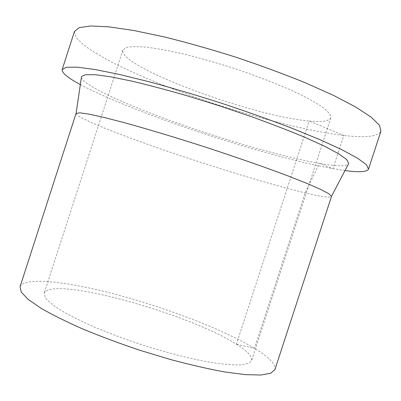 <?xml version="1.0" encoding="UTF-8"?>
<svg xmlns="http://www.w3.org/2000/svg" width="401" height="401" viewBox="0 0 401 401"><rect width="100%" height="100%" fill="white"/><g stroke="black" fill="none" stroke-linecap="round" stroke-linejoin="round"><path stroke-width="0.3" stroke-dasharray="2 1.5" d="M80.33 84.566C133.688 113.077 264.023 156.164 332.935 168.646L345.005 170.565M74.446 31.509L76.055 37.463L83.528 44.892C91.047 50.411 100.646 56.265 112.32 62.456C131.237 71.944 152.936 81.343 177.427 90.661C234.159 111.924 300.043 130.185 343.772 135.453C365.542 138.049 377.932 136.596 380.95 131.097M81.378 77.408C83.167 85.453 126.591 104.997 176.265 122.691C226.274 140.48 283.387 157.007 319.457 163.428C335.807 166.315 345.441 166.555 348.369 164.154M76.05 113.458C75.864 117.483 117.839 134.2 166.34 150.866C215.162 167.628 271.021 184.681 305.181 192.881C321.442 196.771 330.208 197.964 331.487 196.455M20.05 286.74C24.551 276.229 69.995 281.953 119.458 295.367C169.232 308.9 223.728 329.828 254.46 348.319C269.066 357.156 275.893 364.233 274.941 369.557M236.384 344.213C247.372 351.05 252.445 356.494 251.612 360.544C250.164 362.845 246.289 364.319 239.988 364.97C232.274 365.08 222.324 364.193 210.149 362.319C190.53 358.785 166.671 352.7 142.064 344.865C125.739 339.391 110.34 333.672 95.874 327.712C82.355 321.772 70.922 316.128 61.579 310.78C53.644 305.737 48.205 301.357 45.268 297.637L44.22 293.156C51.869 275.377 189.167 313.692 236.384 344.213L309.171 120.997C322.023 122.225 329.246 121.157 330.835 117.784C330.94 115.318 328.589 112.09 323.782 108.095C317.512 103.699 308.85 98.771 297.803 93.303C279.713 84.862 256.705 75.884 232.104 67.749C215.628 62.546 199.778 58.04 184.555 54.235C170.129 50.937 157.583 48.601 146.916 47.218C137.578 46.411 130.666 46.521 126.18 47.554L122.816 50.195C119.212 67.278 253.312 116.516 309.171 120.997L343.772 135.453L332.935 168.646L319.457 163.428L305.181 192.881L254.46 348.319L236.384 344.213M122.816 50.195L44.22 293.156M330.835 117.784L251.612 360.544"/><path stroke-width="0.6" d="M345.005 170.565C359.131 172.5 366.97 172.009 368.524 169.097L366.454 164.771L357.697 158.285L341.908 149.718L319.221 139.342L290.399 127.628C268.55 119.343 245.307 111.112 220.665 102.947C195.934 95.072 172.295 88.065 149.748 81.924L119.538 74.466L95.087 69.523L77.283 67.173L66.386 67.273L62.165 69.553C61.709 72.827 67.764 77.829 80.33 84.566M368.524 169.097L380.95 131.097L379.391 125.192L371.146 117.132L355.832 107.082L333.562 95.403L305.051 82.661C283.357 73.854 260.194 65.333 235.567 57.092C210.796 49.283 187.046 42.561 164.325 36.932L133.769 30.486L108.882 26.842L90.586 25.975L79.177 27.649L74.446 31.509L62.165 69.553M348.369 164.154L348.765 163.402L346.644 159.528L338.685 153.789L324.665 146.285L304.79 137.262C288.84 130.616 270.86 123.683 250.846 116.47L219.703 105.914L188.305 96.15C167.874 90.22 149.252 85.258 132.44 81.263L111.057 76.882L95.303 74.711L85.488 74.676L81.503 76.566L81.378 77.408M331.487 196.455L328.89 193.763L320.715 189.432L306.84 183.362L287.512 175.728C264.855 167.182 236.384 157.232 206.234 147.367C176.044 137.628 147.162 128.942 123.809 122.536L103.684 117.353L88.892 114.11L79.734 112.806L76.05 113.458L20.05 286.74L21.278 292.174L28.175 299.402L40.967 308.224C52.361 314.8 66.386 321.762 83.047 329.111C100.932 336.509 120.004 343.602 140.265 350.399L170.42 359.507C190.119 364.785 208.144 368.92 224.495 371.912L245.392 374.644L260.926 375.025L270.75 373.236L274.941 369.557L331.487 196.455M331.507 196.315L348.765 163.402M76.115 113.328L81.503 76.566"/></g></svg>
